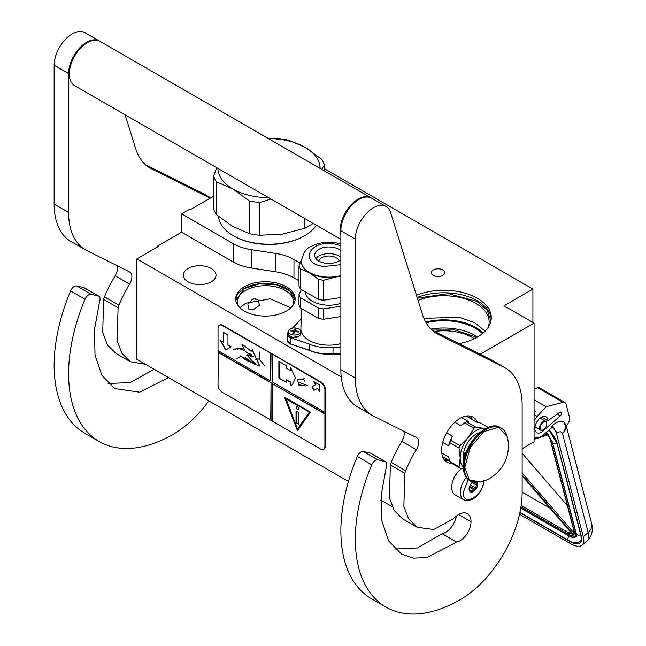 <?xml version="1.0" encoding="UTF-8"?>
<svg xmlns="http://www.w3.org/2000/svg" width="646" height="646" viewBox="0 0 646 646"><rect width="100%" height="100%" fill="white"/><g stroke="black" fill="none" stroke-linecap="round" stroke-linejoin="round"><path stroke-width="0.97" d="M480.188 354.21L534.064 323.105L534.064 441.856L522.146 448.736M324.397 168.695L532.91 289.077L504.025 305.76L534.064 323.105M213.624 196.214L190.287 209.692L189.569 209.272L181.623 213.858L233.101 243.582A40.851 23.587 0 0 0 251.415 249.687L275.656 253.434A40.851 23.587 180 0 1 293.97 259.539L300.027 263.035M433.313 275.366A6.638 3.836 0 0 0 440.548 276.189A6.638 3.836 0 0 0 444.65 272.652A6.638 3.836 0 0 0 442.704 269.939A6.638 3.836 0 0 0 435.469 269.107A6.638 3.836 0 0 0 431.375 272.652A6.638 3.836 0 0 0 433.313 275.366M416.476 295.254A47.497 27.423 180 0 1 477.37 298.299A47.497 27.423 180 0 1 491.283 317.687A47.497 27.423 180 0 1 459.048 343.648M532.91 289.077L532.91 322.435M157.794 246.796L157.794 245.965L181.623 232.205L233.101 261.929A40.851 23.587 180 0 0 251.415 268.033L275.656 271.78L275.656 253.434M181.623 213.858L181.623 232.205M298.985 280.784L293.97 277.885A40.851 23.587 0 0 0 275.656 271.78M491.235 318.938A47.497 27.423 0 0 0 477.37 300.794A47.497 27.423 180 0 0 417.171 297.475M392.211 506.73L380.825 500.157M348.436 481.464L136.847 359.297L136.847 258.893L158.512 246.384L157.794 245.965M136.847 258.893L341.233 376.893M244.382 286.784A29.724 17.159 0 0 0 235.677 298.92A29.724 17.159 0 0 0 254.023 314.772A29.724 17.159 0 0 0 286.42 311.057A29.724 17.159 0 0 0 295.125 298.92A29.724 17.159 0 0 0 276.771 283.069A29.724 17.159 0 0 0 244.382 286.784M211.234 281.826A16.344 9.432 180 0 1 193.42 283.869A16.344 9.432 180 0 1 183.335 275.156A16.344 9.432 180 0 1 188.123 268.486A16.344 9.432 180 0 1 205.929 266.435A16.344 9.432 180 0 1 216.022 275.156A16.344 9.432 180 0 1 211.234 281.826M253.135 298.928L257.956 299.469L259.514 305.283L253.135 309.765L248.976 309.612L247.846 304.153L253.135 298.928M488.061 327.611A45.349 26.179 0 0 0 489.135 321.934A45.349 26.179 0 0 0 475.852 303.426A45.349 26.179 180 0 0 418.075 300.374M474.301 338.698A40.851 23.587 0 0 0 472.678 337.697A40.851 23.587 180 0 0 434.524 331.406M235.717 299.752A29.724 17.159 180 0 1 244.382 288.455A29.724 17.159 0 0 1 276.1 284.579A29.724 17.159 0 0 1 295.085 299.752M292.727 305.663A28.085 16.215 0 0 0 293.486 301.924A28.085 16.215 0 0 0 276.149 286.945A28.085 16.215 0 0 0 245.537 290.458A28.085 16.215 180 0 0 237.316 301.924A28.085 16.215 180 0 0 238.067 305.663M483.143 333.029A45.349 26.179 0 0 0 475.852 327.522A45.349 26.179 180 0 0 425.706 322.031M431.988 330.074L454.857 329.961L474.697 336.534L476.441 337.6M482.417 333.635A44.534 25.711 0 0 0 475.278 328.241A44.534 25.711 180 0 0 426.158 322.814M235.766 300.22L244.438 288.544L259.434 283.885L276.399 284.757L289.731 290.878L295.036 300.22M255.243 298.686L251.391 299.679M240.005 307.835L245.537 303.297L270.206 298.791L290.797 307.835M417.381 298.169L448.211 293.599L477.014 301.424L487.197 310.225L490.774 320.602L490.718 321.902M423.905 318.341L459.233 317.251L474.64 322.677L485.162 331.148M484.072 481.02L483.499 484.492L480.866 490.887L476.691 496.306L473.025 499.14L467.47 500.82L463.788 499.875L455.115 494.876A16.344 9.432 -60 0 1 451.732 487.391A16.344 9.432 120 0 1 461.68 468.439M483.507 480.721C484.137 495.425 462.665 507.821 463.287 492.397L468.213 479.534M477.515 482.627A6.129 3.537 -60 0 1 477.733 484.056A6.129 3.537 -60 0 1 473.397 491.566A6.129 3.537 -60 0 1 469.069 489.062A6.129 3.537 -60 0 1 472.662 482.053M476.328 482.659A5.313 3.068 120 0 1 476.465 483.071L477.402 484.056L476.465 485.178A5.313 3.068 -60 0 1 475.432 487.835L475.319 489.434L473.857 489.797A5.313 3.068 -60 0 1 471.79 490.992L471.152 491.84L470.207 490.847A5.313 3.068 -60 0 1 470.167 490.823A5.313 3.068 -60 0 1 469.182 489.385L469.069 488.869M476.465 483.071L475.706 482.627M477.402 484.056L474.778 482.538M476.465 485.178L472.024 482.61M475.432 487.835L470.296 484.863M473.857 489.797L469.327 487.189M471.79 490.992L469.214 489.498M475.319 489.434L469.666 486.163M519.545 514.24L570.337 543.561A24.516 10.118 -131.3 0 0 582.143 545.135A24.516 10.118 -131.3 0 0 583.298 536.729L588.183 532.433L562.472 433.506C561.447 431.439 559.686 431.262 557.183 432.982L551.967 425.884L551.264 426.497L551.603 427.789L543.916 434.548A14.301 8.253 120 0 1 534.21 437.108L534.064 437.019A14.301 8.253 120 0 0 534.21 437.108M557.183 432.982L556.489 433.595L583.298 536.729M556.489 433.595A7.146 2.955 -131.3 0 0 551.264 426.497M565.944 424.793L566.348 426.352L568.359 422.912A6.129 3.537 120 0 0 569.506 417.421L566.058 404.154A6.129 3.537 120 0 0 564.927 402.531A6.129 3.537 120 0 0 563.013 402.353L537.738 387.762L534.064 388.714M537.738 387.762A6.129 3.537 -60 0 1 539.652 387.939L564.927 402.531M561.471 412.915A2.245 1.3 -60 0 1 560.332 415.806L543.003 431.035A9.189 5.305 -60 0 1 536.761 432.683A9.189 5.305 -60 0 1 536.761 422.072A9.189 5.305 -60 0 1 545.959 416.759A9.189 5.305 -60 0 1 547.856 420.74L559.694 412.342A2.245 1.3 -60 0 1 561.003 412.116A2.245 1.3 -60 0 1 561.414 412.705L560.09 412.116M563.013 402.353L546.128 406.738L537.254 416.428A14.301 8.253 120 0 0 534.064 420.845M551.967 425.884C556.327 421.943 560.26 420.554 563.748 421.725L565.904 424.64A13.275 13.275 0 0 1 565.936 424.745A13.275 9.351 -14.6 0 0 565.92 424.688M546.128 406.738L534.064 399.777M547.856 420.74L541.566 417.106M591.647 523.672C593.424 530.156 591.889 535.881 587.036 540.839A24.516 10.118 -131.3 0 0 588.183 532.433A13.275 9.351 -14.6 0 0 591.647 523.672L565.936 424.745A13.275 9.351 -14.6 0 1 562.472 433.506C565.67 430.131 566.098 426.207 563.748 421.725M546.451 431.972L546.863 433.216L546.193 432.545M572.962 533.935L572.986 534.848L522.146 475.868M574.189 531.06L550.473 439.853A1.017 0.719 -14.6 0 1 550.19 439.498L573.898 530.705A1.017 0.719 -14.6 0 0 574.189 531.06A11.232 4.635 -131.3 0 1 573.769 534.807L574.044 533.087M548.438 434.588L547.622 434.225L548.438 434.588M522.146 492.131L550.045 508.232M567.406 505.729L522.146 453.226M546.774 424.01A4.7 2.713 -60 0 0 544.433 421.701A4.7 2.713 -60 0 0 540.71 425.351A4.7 2.713 120 0 0 540.516 429.42A4.7 2.713 120 0 0 543.456 429.768A4.7 2.713 120 0 0 546.201 426.513A4.7 2.713 -60 0 0 546.774 424.01L546.774 423.679A5.103 2.947 -60 0 1 546.774 423.849M546.774 423.679A5.103 2.947 -60 0 0 545.717 421.345A5.103 2.947 -60 0 0 540.185 425.133A5.103 2.947 120 0 0 540.613 430.188A5.103 2.947 120 0 0 543.165 429.937A5.103 2.947 120 0 0 543.31 429.848M249.445 233.682L249.445 200.971L232.867 188.987L216.353 181.857L216.353 214.577L232.931 226.552L249.445 233.682A56.178 32.429 0 0 0 259.627 235.257L282.229 234.167L304.831 228.264A56.178 32.429 0 0 0 308.731 226.213A56.178 32.429 0 0 0 312.284 223.96L312.825 223.185M312.284 222.87L312.284 223.96M233.263 235.669L233.981 236.081A49.54 28.602 0 0 0 304.04 236.081L304.759 235.669A50.558 29.191 0 0 1 233.263 235.669A50.558 29.191 0 0 1 218.51 216.386M316.379 225.236A50.558 29.191 180 0 1 304.759 235.669L304.04 236.081M216.66 167.661L213.624 175.987L213.624 208.698A56.178 32.429 0 0 0 216.353 214.577M268.583 138.672A51.066 29.482 180 0 1 305.09 147.288L288.576 140.166A56.178 32.429 180 0 0 278.402 138.591L268.292 138.51M305.09 147.288L321.668 159.271A56.178 32.429 180 0 1 324.397 165.142L324.397 170.899M213.624 175.987A56.178 32.429 0 0 0 216.353 181.857M249.445 200.971A56.178 32.429 0 0 0 259.627 202.545L259.627 235.257M270.949 199.008L259.627 202.545M232.931 189.028A51.066 29.482 0 0 0 268.583 197.644M305.154 147.328A51.066 29.482 180 0 1 320.077 168.404M217.944 168.404A51.066 29.482 0 0 0 232.867 188.987M321.692 169.333L324.397 165.142M304.831 218.574L304.831 228.264M340.87 343.624A28.085 16.215 180 0 1 300.875 328.588L301.625 308.659M340.87 353.838L333.005 353.984A32.074 18.516 180 0 1 309.539 350.35L309.2 343.979A32.688 18.871 0 0 0 333.045 347.661L340.87 347.661M333.045 347.661L333.005 353.984M301.238 318.938A32.688 18.871 0 0 0 298.832 321.627L292.275 328.176M288.294 332.157L288.237 332.222A7.146 4.126 0 0 0 287.276 334.281A7.146 4.126 0 0 0 290.853 337.858L309.2 343.979M340.87 275.915A27.576 15.924 180 0 1 336.09 276.94A27.576 15.924 180 0 1 321.821 276.94A27.576 15.924 0 0 1 309.458 272.814L300.35 268.906L300.35 288.907A30.435 17.571 0 0 1 298.985 285.968L298.985 265.966L301.52 259.248M340.87 276.407L336.09 276.94L323.654 280.211A30.435 17.571 180 0 1 321.078 279.88A30.435 17.571 180 0 1 318.567 279.427L318.567 299.429L300.35 288.907M323.654 280.211L323.654 300.212A30.435 17.571 180 0 1 321.078 299.881A30.435 17.571 180 0 1 318.567 299.429M321.078 318.898A30.435 17.571 180 0 1 318.567 318.438L300.35 307.924L300.35 297.58L318.567 308.102A30.435 17.571 0 0 0 321.078 308.554A30.435 17.571 0 0 0 323.654 308.885L323.654 319.229A30.435 17.571 180 0 1 321.078 318.898M318.567 308.102L318.567 318.438M301.375 289.497L298.985 294.641L298.985 304.985A30.435 17.571 0 0 0 300.35 307.924M323.654 319.229L340.87 316.564M323.654 308.885L340.87 306.22M298.985 294.641A30.435 17.571 0 0 0 300.35 297.58M305.364 291.806A23.595 13.623 0 0 0 322.847 304.742A23.595 13.623 180 0 0 340.87 303.337M318.841 261.057A10.215 5.895 0 0 1 331.6 256.196A10.215 5.895 180 0 1 339.069 261.057M315.878 258.553A14.301 8.253 0 0 1 332.658 253.918A14.301 8.253 180 0 1 340.87 257.326M340.87 259.781A14.301 8.253 180 0 1 325.253 263.197A14.301 8.253 0 0 1 314.659 255.218A14.301 8.253 0 0 1 332.658 247.248A14.301 8.253 180 0 1 340.87 250.656M298.985 265.966A30.435 17.571 0 0 0 300.35 268.906M301.383 261.396A27.576 15.924 0 0 0 301.375 261.557A27.576 15.924 0 0 0 309.458 272.814L318.567 279.427M323.654 300.212L340.87 297.548M300.551 331.495A6.129 3.537 180 0 0 296.013 328.071A6.129 3.537 0 0 0 288.294 331.495A6.129 3.537 0 0 0 292.84 334.911A6.129 3.537 180 0 0 300.551 331.495L300.551 333.78A6.129 3.537 180 0 1 292.84 337.204A6.129 3.537 180 0 1 288.294 333.78L288.294 331.495M293.413 333.433L293.413 331.81L292.686 331.091A28.594 22.553 -155.1 0 0 290.32 330.922A28.303 5.984 -81.2 0 1 290.635 330.243A28.594 22.553 24.9 0 1 293.009 330.405L294.253 329.993A28.594 6.04 -81.2 0 1 294.891 328.822L296.078 329.008A28.594 6.04 98.8 0 0 295.44 330.171L296.167 330.897A28.594 22.553 24.9 0 1 298.533 331.463A28.303 5.984 98.8 0 0 298.21 332.149A28.594 22.553 -155.1 0 0 295.844 331.576L294.592 331.996A28.594 6.04 98.8 0 0 293.962 333.562L292.775 333.376A28.594 6.04 -81.2 0 1 293.413 331.81L293.445 333.288A1.017 0.589 180 0 1 293.413 333.433L293.397 333.473M295.44 330.171L294.253 331.616A1.017 0.589 180 0 1 293.445 332.044M298.533 336.413L293.001 337.357M290.635 330.938L290.635 330.243M294.891 330.243L294.891 328.822M340.87 239.375L74.605 85.652A25.533 14.745 -60 0 1 69.316 73.959A25.533 14.745 120 0 1 80.467 48.264A25.533 14.745 120 0 1 100.138 41.425L370.974 197.789A25.533 14.745 120 0 0 351.295 204.629A25.533 14.745 120 0 0 340.151 230.323A25.533 14.745 -60 0 0 340.87 235.75M456.617 542.067L426.974 557.571L413.335 558.152L401.554 554.155L388.617 540.872L381.746 520.506L381.172 495.288L386.243 467.3A6.129 3.537 120 0 0 385.541 461.712A6.129 3.537 120 0 0 384.959 461.486L377.878 459.847A6.129 3.537 120 0 0 371.741 464.805A148.096 85.506 120 0 0 385.993 607.103A148.096 85.506 120 0 0 460.041 599.771A87.84 50.711 120 0 0 522.146 492.187L522.146 405.3A81.711 47.174 120 0 0 505.229 367.897A81.711 47.174 120 0 0 503.775 367.114L438.263 334.402A81.711 47.174 -60 0 1 436.809 333.619A81.711 47.174 -60 0 1 422.411 314.263L390.636 212.591A25.533 14.745 120 0 0 386.138 206.542A25.533 14.745 120 0 0 366.46 213.382A25.533 14.745 120 0 0 355.316 239.085L355.316 377.991A81.711 47.174 120 0 0 372.241 415.394A81.711 47.174 120 0 0 373.687 416.177L416.323 437.471A10.215 5.895 -60 0 1 416.508 437.568A10.215 5.895 -60 0 1 416.315 449.689A90.9 52.479 120 0 0 405.64 470.716A10.215 5.895 120 0 0 404.816 473.316L403.871 506.359L408.7 518.94L417.074 527.265L433.692 529.55L453.129 518.916L455.22 517.026A17.571 10.142 120 0 1 467.381 513.667A17.571 10.142 120 0 1 471.015 521.71A15.528 8.963 120 0 1 460.041 540.726A15.528 8.963 120 0 1 456.617 542.067L442.179 533.725A15.528 8.963 120 0 0 445.595 532.385A15.528 8.963 120 0 0 456.342 516.073M384.959 461.486L370.513 453.145L363.44 451.514A6.129 3.537 -60 0 0 357.295 456.464A148.096 85.506 120 0 0 371.547 598.761L385.993 607.103M370.513 453.145A6.129 3.537 -60 0 1 371.095 453.371L385.541 461.712M394.843 549.003L417.413 547.953L442.179 533.725M403.685 431.157A10.215 5.895 120 0 1 401.869 441.347A90.9 52.479 120 0 0 391.193 462.375A10.215 5.895 -60 0 0 390.37 464.983L389.425 497.993L394.254 510.582L402.636 518.924L417.074 527.265M372.241 415.394L357.795 407.061A81.711 47.174 -60 0 1 340.87 369.649L340.87 230.743L355.316 239.085M386.138 206.542L371.692 198.209A25.533 14.745 120 0 0 352.022 205.048A25.533 14.745 120 0 0 340.87 230.743M503.775 367.114L489.329 358.78L432.134 330.211M489.329 358.78A81.711 47.174 -60 0 1 490.782 359.556L505.229 367.897M457.772 472.186A10.271 5.935 120 0 0 453.137 480.204M477.305 422.274A26.042 15.036 120 0 0 473.058 417.09A26.042 15.036 120 0 0 460.041 418.382A26.042 15.036 120 0 0 443.027 441.331A26.042 15.036 120 0 0 447.016 462.205A26.042 15.036 120 0 0 451.877 463.424M470.756 418.729L468.762 415.887M443.818 459.088L447.282 459.395M168.574 377.619L139.617 392.162L114.826 388.617L101.898 375.334L95.027 354.969L94.453 329.751L99.524 301.763A6.129 3.537 120 0 0 98.814 296.175A6.129 3.537 120 0 0 98.24 295.949L83.794 287.607L76.713 285.976A6.129 3.537 -60 0 0 70.576 290.926A148.096 85.506 120 0 0 84.828 433.224L99.266 441.565A148.096 85.506 120 0 0 173.314 434.233A87.84 50.711 120 0 0 208.828 400.859M83.794 287.607A6.129 3.537 -60 0 1 84.376 287.833L98.814 296.175M108.124 383.466L130.04 382.618L154.128 369.278M116.958 265.619A10.215 5.895 120 0 1 115.149 275.81A90.9 52.479 120 0 0 104.474 296.837A10.215 5.895 -60 0 0 103.651 299.445L102.706 332.456L107.535 345.045L115.909 353.386L130.355 361.728L145.479 364.287M85.522 249.857L71.076 241.523A81.711 47.174 -60 0 1 54.151 204.112L54.151 65.206L68.597 73.547L68.597 212.453A81.711 47.174 120 0 0 85.522 249.857A81.711 47.174 120 0 0 86.968 250.64L129.604 271.934A10.215 5.895 -60 0 1 129.781 272.031A10.215 5.895 -60 0 1 129.588 284.151A90.9 52.479 120 0 0 118.921 305.178A10.215 5.895 120 0 0 118.089 307.787L117.152 340.83L121.981 353.402L130.355 361.728M99.775 41.223A25.533 14.745 120 0 0 99.419 41.005L84.973 32.671A25.533 14.745 120 0 0 65.294 39.511A25.533 14.745 120 0 0 54.151 65.206M210.693 197.91L202.61 193.243L145.415 164.673M202.61 193.243A81.711 47.174 -60 0 1 204.063 194.018L210.741 197.878M98.24 295.949L91.159 294.318A6.129 3.537 120 0 0 85.022 299.268A148.096 85.506 120 0 0 99.266 441.565M99.419 41.005A25.533 14.745 120 0 0 79.741 47.852A25.533 14.745 120 0 0 68.597 73.547M210.233 198.177L151.544 168.864A81.711 47.174 -60 0 1 150.09 168.081A81.711 47.174 -60 0 1 135.692 148.725L125.09 114.794M485.655 428.54L484.015 428.427A22.473 12.977 120 0 0 476.07 430.559A22.473 12.977 120 0 0 468.124 437.6L459.976 445.692A25.226 14.567 120 0 0 459.056 448.066L460.186 458.062L459.056 466.792A25.226 14.567 120 0 0 459.976 468.1L463.319 468.73M474.027 428.217A25.226 14.567 -60 0 1 474.947 427.66A25.226 14.567 -60 0 1 475.868 427.151L466.662 421.838A25.226 14.567 120 0 0 465.742 422.347A25.226 14.567 120 0 0 464.821 422.904L474.027 428.217L468.124 437.6A22.473 12.977 120 0 0 460.186 458.062M465.451 416.202L466.832 416.46L476.659 422.137L480.713 423.098L488.166 427.394M441.791 453.056L448.631 457.005L449.858 461.478A25.226 14.567 -60 0 0 450.779 462.794L459.976 468.1M442.663 456.73L449.624 460.743M449.858 461.478L459.056 466.792M446.62 432.828L452.378 436.155L450.779 440.378A25.226 14.567 120 0 0 449.858 442.752L459.056 448.066M449.858 442.752L448.631 445.813L442.72 442.405M450.779 440.378L459.976 445.692M464.821 422.904L460.768 425.714L454.816 422.274M461.624 417.55L468.261 421.386L466.662 421.838M485.412 428.669A22.473 12.977 120 0 0 484.015 428.427L475.868 427.151M460.186 458.095A22.473 12.977 120 0 0 463.222 467.115M479.639 432.675A18.08 10.441 120 0 0 463.287 456.286A18.08 10.441 -60 0 0 463.796 460.113M452.378 436.155A23.49 13.566 120 0 0 448.631 445.813M465.742 422.347L464.514 423.049A23.49 13.566 120 0 0 460.768 425.714M507.167 436.478A37.379 37.379 0 0 1 480.858 482.053L469.295 479.857L464.813 467.268L470.175 447.767L483.579 431.778L498.365 427.272L507.175 436.502C506.149 432.61 504.171 429.8 501.248 428.064A30.645 17.692 -60 0 1 504.494 430.979M465.911 452.62L465.023 452.111A16.853 9.73 120 0 0 464.587 456.036A16.853 9.73 120 0 0 464.603 456.633M465.023 452.111L465.023 455.196M465.863 452.749A2.043 1.179 -120 0 0 465.443 452.838A2.043 1.179 -120 0 0 465.023 453.775A2.043 1.179 -120 0 0 465.193 454.663M465.596 452.773A2.043 1.179 -120 0 0 465.37 454.122M323.848 449.196A6.129 3.537 -120 0 0 324.074 449.083A6.129 3.537 -120 0 0 325.342 446.281L325.342 389.57A6.129 3.537 -120 0 0 321.014 382.069L222.789 325.358A6.129 3.537 -120 0 0 219.729 325.051A6.129 3.537 -120 0 0 219.519 325.188M324.914 414.005L272.192 383.562L272.192 421.095L320.577 449.035A6.129 3.537 -120 0 0 323.646 449.333A6.129 3.537 -120 0 0 324.914 446.531L324.914 389.821A6.129 3.537 -120 0 0 320.577 382.319L271.037 353.378L270.747 381.067L218.025 350.625L218.025 328.111A6.129 3.537 -120 0 1 219.293 325.301L219.729 325.051M218.308 350.794L218.025 384.814A6.129 3.537 -120 0 0 222.353 392.324L272.192 420.764M271.037 353.378L222.353 325.608A6.129 3.537 -120 0 0 219.293 325.301M319.479 391.5L319.479 384.83L313.706 381.495L315.571 384.725L311.961 386.809L314.004 390.354L317.614 388.262L319.479 391.5M292.372 384.725L295.464 378.096L290.45 367.146L290.45 370.57L286.113 368.067L286.113 365.563L278.894 361.397L278.894 378.072L286.113 382.246L286.113 379.743L290.45 382.246L290.45 385.662L291.968 384.976M292.089 384.903L290.45 385.662M307.779 385.63L298.363 382.109L298.662 384.903L297.531 379.436L303.572 379.186L304.71 381.172L303.685 379.186L304.056 378.362L303.547 379.065L298.888 378.96L297.451 379.331L298.727 385.016L298.428 382.222L307.779 385.63L305.808 385.937M298.807 384.919L304.048 385.654L298.807 384.919M272.192 354.379L272.192 381.899L324.914 412.334M272.192 383.562L325.196 413.836M297.467 430.688L310.468 412.188L284.466 397.177L297.467 430.688M218.308 352.127L271.037 382.569L271.037 420.094M270.747 420.263L271.037 382.569M218.025 352.296L270.747 382.731M220.351 340.539L225.785 349.962L231.228 346.821L227.957 344.94L227.957 334.886L223.613 332.375L223.613 342.428L220.351 340.539M250.705 362.131C247.612 361.195 244.422 359.273 241.152 356.366L255.267 364.538L259.579 365.83L252.19 349.696L251.237 351.351L241.895 344.165L244.713 350.859L253.079 357.085L246.974 354.977L255.267 364.538M255.259 363.165L253.943 362.608L253.838 363.633L244.987 357.335L249.663 361.397L240.312 355.849M251.625 354.686L251.77 356.842L247.038 354.702L246.748 355.26M251.932 360.977L253.434 361.461M244.681 350.6L238.261 348.024L237.518 348.783L233.271 349.115L237.437 348.937L237.332 349.898L238.366 348.202L244.705 350.794M248.112 353.184L250.906 354.291M259.66 365.781L252.263 349.664M251.31 351.295L242.072 344.197M239.505 357.456L240.813 356.342L236.969 358.425L240.99 356.455M239.4 357.278L236.969 358.425M255.598 359.208L259.24 359.023L264.795 366.007L259.321 358.926L259.321 352.038L259.167 358.837L255.598 359.208M270.747 353.548L270.747 381.067M317.614 388.262L319.479 390.83M311.961 386.809L314.287 390.184M315.571 384.725L312.244 386.647M314.279 381.826L315.862 384.564M278.894 378.072L286.113 381.907M279.177 361.558L279.177 377.91M290.45 370.57L290.732 367.558M290.45 382.246L290.732 385.492M286.113 379.743L290.732 382.077M297.531 379.291L296.95 380.066M298.509 382.19L299.389 382.109M304.201 385.541L304.855 385.597M303.547 379.065L304.121 378.403M298.936 379.081L303.709 379.105M297.604 379.396L299.074 379M298.953 384.83L303.911 385.533M284.926 397.443L297.693 430.357M220.924 340.878L226.076 349.793M223.613 342.428L223.904 332.545M250.818 362.067L249.663 361.397M251.932 362.729L255.582 364.376M253.159 357.036L247.127 354.888L249.001 355.017M251.496 356.713L253.208 356.996M238.293 348.008L237.357 349.728M238.366 348.202L242.129 348.574M253.402 356.649L251.908 356.891L251.811 354.799M255.485 363.488L253.999 363.69L254.048 362.786L255.396 363.432M253.999 362.584L253.886 363.367M251.738 354.614L251.892 356.77M233.505 349.236L237.558 348.872M255.646 359.394L259.321 358.877M286.008 398.566L309.507 412.132L297.467 429.017L286.008 398.566M254.104 362.761L255.275 363.181M285.718 398.735L309.507 412.132M309.216 412.301L297.467 429.017M298.767 408.789A1.841 1.058 -120 0 0 297.967 406.94A1.841 1.058 -120 0 0 296.546 406.447A1.841 1.058 -120 0 0 296.167 407.287A1.841 1.058 -120 0 0 296.966 409.136A1.841 1.058 -120 0 0 298.387 409.629A1.841 1.058 -120 0 0 298.767 408.789M298.186 423.946A1.017 0.589 -120 0 0 298.702 424.002A1.017 0.589 -120 0 0 298.912 423.534L298.912 413.521A1.017 0.589 -120 0 0 298.186 412.277L296.748 411.437A1.017 0.589 -120 0 0 296.231 411.389A1.017 0.589 -120 0 0 296.021 411.857L296.021 421.862A1.017 0.589 -120 0 0 296.748 423.114L298.476 423.784A1.017 0.589 -120 0 0 298.823 423.881M296.7 406.382A1.841 1.058 -120 0 0 296.457 407.117A1.841 1.058 -120 0 0 297.168 408.87A1.841 1.058 -120 0 0 298.517 409.524M296.401 411.34A1.017 0.589 -120 0 0 296.312 411.688L296.312 421.701A1.017 0.589 -120 0 0 297.031 422.944L298.476 423.784M233.101 243.582L233.101 261.929M251.415 249.687L251.415 268.033M293.97 277.885L293.97 259.539M430.955 329.089A44.534 25.711 180 0 1 475.278 335.532A44.534 25.711 180 0 1 477.572 336.962M463.788 499.875A16.344 9.432 -60 0 1 460.396 492.397A16.344 9.432 -60 0 1 466.259 477.402M549.148 429.945A21.447 8.858 48.7 0 1 557.417 444.27L581.125 535.477A21.447 8.858 48.7 0 1 569.788 541.461L519.893 512.649M557.417 444.27A1.017 0.719 165.4 0 1 557.127 443.915L549.076 430.01M581.125 535.477A1.017 0.719 165.4 0 1 580.843 535.122L557.127 443.915M580.843 535.122C581.432 539.03 581.206 541.138 580.148 541.453A20.43 8.43 48.7 0 1 578.937 542.155M537.254 416.428L534.064 414.587M543.003 431.035L541.897 430.397M557.288 414.054L560.332 415.806M560.276 412.051L561.414 412.705M575.82 531.981A1.017 0.719 165.4 0 1 575.626 531.9A13.275 5.483 48.7 0 1 568.609 535.599L520.773 507.982M569.142 535.889A1.017 0.589 -60 0 1 568.803 535.873A1.017 0.589 -60 0 1 568.609 535.599M551.846 440.41A13.275 5.483 48.7 0 1 551.918 440.685L575.626 531.9M546.258 432.481A11.232 4.635 -131.3 0 1 546.863 433.216L544.57 433.967M534.517 437.269L534.064 437.415M522.146 475.731L573.357 535.138A11.232 4.635 -131.3 0 1 568.246 534.194L520.951 506.892M573.769 534.807L522.146 474.923M534.064 438.674L536.81 437.778M541.784 436.139L547.622 434.225A11.232 4.635 -131.3 0 1 550.473 439.853M521.177 505.406L568.763 532.877A1.017 0.589 120 0 0 568.246 534.194M570.2 531.618L568.763 532.877A10.215 4.215 -131.3 0 0 572.275 534.024M573.995 533.039L522.146 472.888M546.573 432.206L552.564 442.502A3.052 2.148 -14.6 0 0 556.997 443.447M552.564 442.502L576.272 533.709A3.052 2.148 -14.6 0 0 580.714 534.654M569.134 536.059A3.052 1.76 120 0 0 568.52 540.427L519.949 512.383M340.87 353.984L333.037 353.984M333.045 353.838A32.688 18.871 180 0 1 309.2 350.148L290.853 344.027A7.146 4.126 180 0 1 287.276 340.458L290.966 344.302L290.853 337.858M291.16 344.221L309.321 350.423C316.403 353.435 324.308 354.662 333.029 354.097L340.87 354.097M340.87 245.787L334.192 243.946C309.313 239.351 298.194 263.302 323.719 266.499L340.87 264.658M340.87 243.97L335.314 242.678C326.828 241.467 319.076 242.573 312.058 246.013C306.697 247.58 303.135 252.651 301.375 261.226A27.576 15.924 0 0 0 321.821 276.601A27.576 15.924 0 0 0 340.87 275.584M293.009 331.164L293.009 330.405M294.253 331.616L294.253 329.993M296.167 331.64L296.167 330.897M377.878 459.847L363.44 451.514M471.015 521.71L458.595 514.539M390.37 464.983L404.816 473.316M391.193 462.375L405.64 470.716M401.869 441.347L416.315 449.689M355.316 377.991L340.87 369.649M435.412 332.755L438.263 334.402M371.741 464.805L357.295 456.464M444.739 460.315A26.042 15.036 120 0 0 448.881 460.315M472.363 419.65A26.042 15.036 120 0 0 470.288 416.064M91.159 294.318L76.713 285.976M103.651 299.445L118.089 307.787M104.474 296.837L118.921 305.178M115.149 275.81L129.588 284.151M68.597 212.453L54.151 204.112M148.693 167.217L151.544 168.864M85.022 299.268L70.576 290.926M474.753 482.481A30.645 17.692 -60 0 1 470.611 481.133A30.645 17.692 -60 0 1 464.264 467.106A30.645 17.692 -60 0 1 477.636 436.268A30.645 17.692 -60 0 1 501.248 428.064L500.488 427.62A30.645 17.692 -60 0 0 476.877 435.832A30.645 17.692 -60 0 0 463.505 466.67A30.645 17.692 -60 0 0 469.852 480.697C465.475 477.967 463.263 473.155 463.206 466.25C462.318 445.498 487.35 418.713 500.488 427.62M321.014 382.069L320.577 382.319M325.342 389.57L324.914 389.821M325.342 446.281L324.914 446.531M222.789 325.358L222.353 325.608M534.702 413.811L534.064 413.529M535.776 411.381L534.064 410.63M587.036 540.839L582.143 545.135M520.749 508.127L568.803 535.873C571.444 537.617 573.971 537.86 576.377 536.608L576.361 536.616M573.882 533.297L573.898 530.705M547.921 434.815L534.064 439.369M550.19 439.498L547.76 434.572M580.423 541.195C576.66 543.375 572.695 543.116 568.52 540.427M576.272 533.709L576.385 536.616M540.613 430.188L534.985 426.941M545.717 421.345L540.088 418.091M287.276 334.281L287.276 340.458M300.551 333.78C299.93 336.558 297.378 337.785 292.904 337.462C290.022 336.913 288.479 335.686 288.294 333.78M480.882 482.045L469.852 480.697M323.646 449.333L324.074 449.083"/></g></svg>
